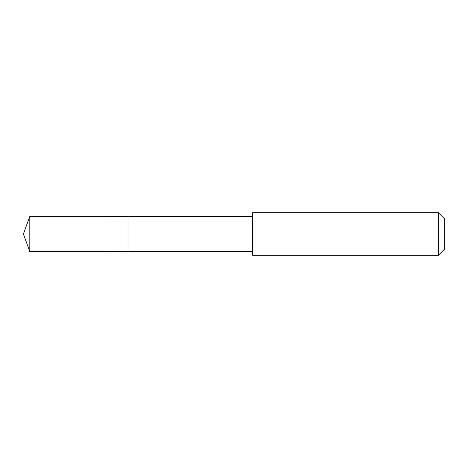<?xml version="1.0" encoding="UTF-8"?>
<svg xmlns="http://www.w3.org/2000/svg" width="468" height="468" viewBox="0 0 468 468"><rect width="100%" height="100%" fill="white"/><g stroke="black" fill="none" stroke-linecap="round" stroke-linejoin="round"><path stroke-width="0.7" d="M128.969 236.363L128.969 216.409L29.806 216.403L29.806 251.597L128.969 251.591L128.969 216.409L252.656 216.409L252.656 251.591L128.969 251.591L128.969 236.363M252.661 212.671L252.661 255.329L438.446 255.329L438.446 212.671L252.661 212.671L252.656 216.409M438.446 212.671L444.6 218.831L444.6 249.169L438.446 255.329M128.969 251.591L29.806 251.597L23.4 234L29.806 251.597M23.4 234L29.806 216.403M252.656 251.591L252.661 255.329"/></g></svg>
